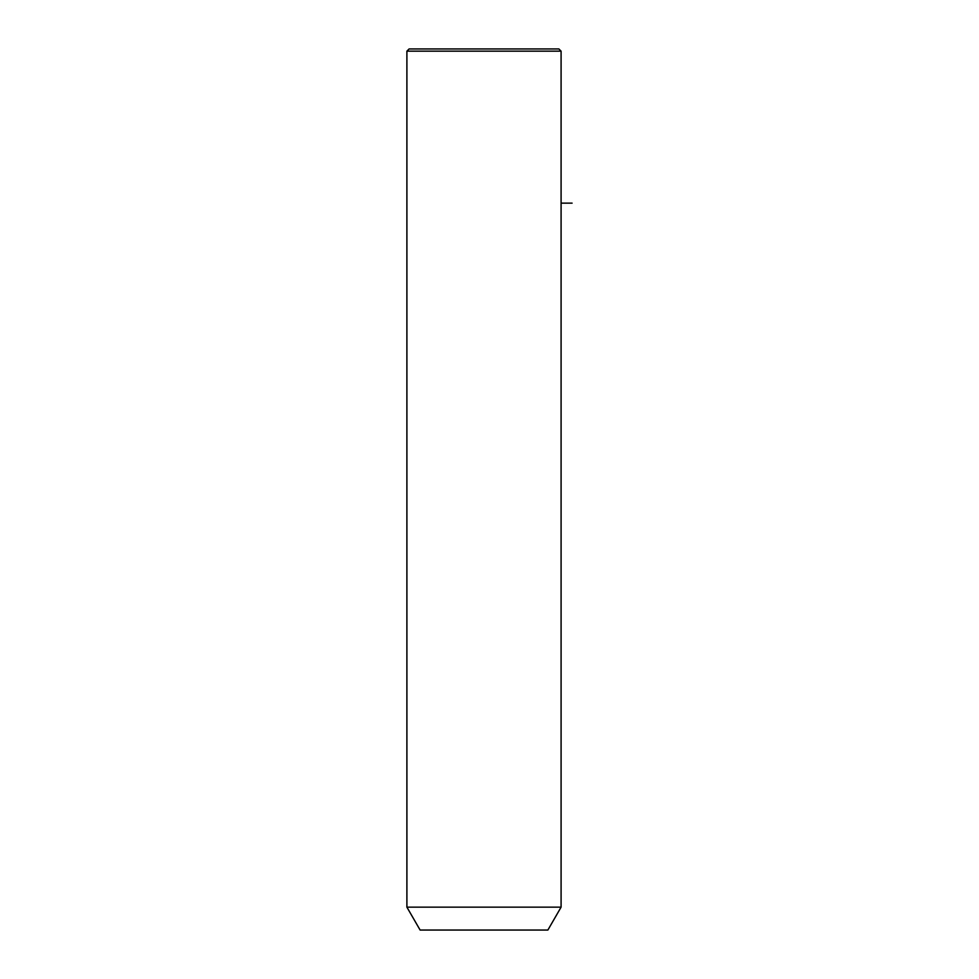 <?xml version="1.0" encoding="UTF-8"?>
<svg xmlns="http://www.w3.org/2000/svg" width="979" height="979" viewBox="0 0 979 979"><rect width="100%" height="100%" fill="white"/><g stroke="black" fill="none" stroke-linecap="round" stroke-linejoin="round"><path stroke-width="1.47" d="M416.332 907.154L561.089 907.154L561.089 51.153L406.897 51.153L406.897 907.154L416.332 907.154M406.897 907.154L420.113 930.05L547.873 930.05L561.089 907.154M406.897 51.153L409.1 48.95L558.887 48.95L561.089 51.153M561.089 203.142L572.103 203.142"/></g></svg>
